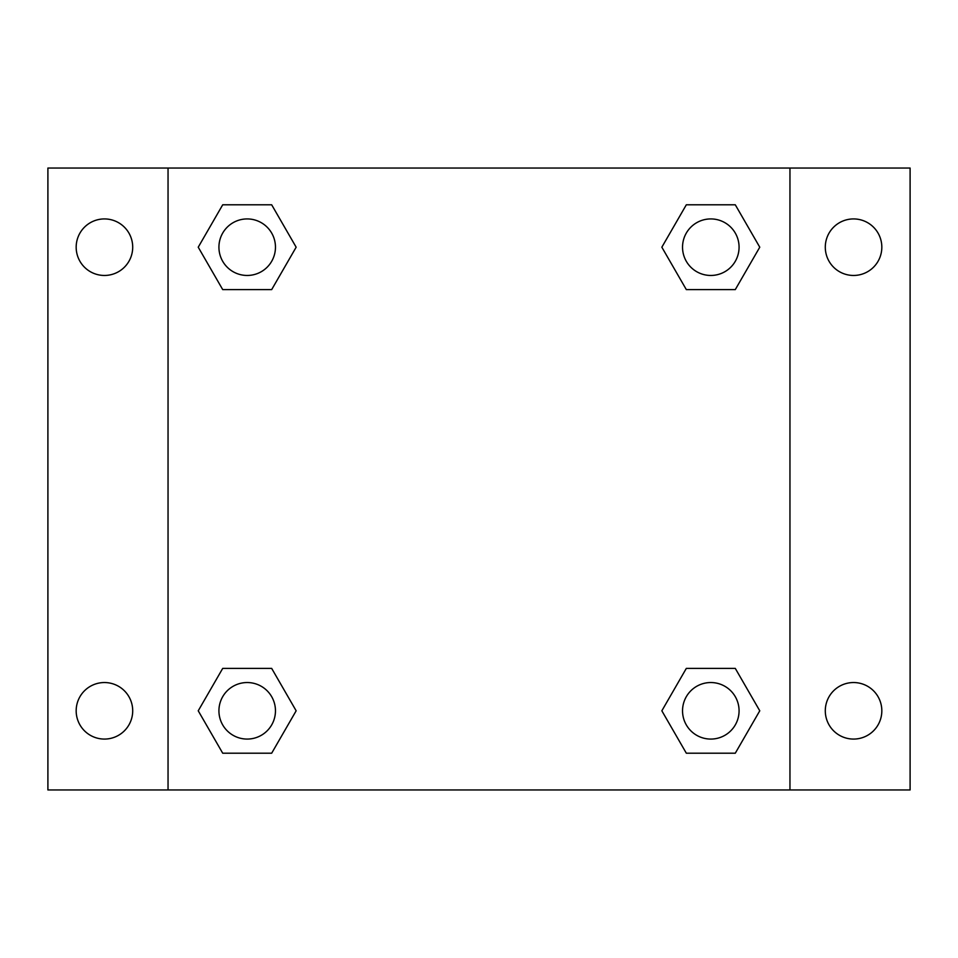 <?xml version="1.0" encoding="UTF-8"?>
<svg xmlns="http://www.w3.org/2000/svg" width="958" height="958" viewBox="0 0 958 958"><rect width="100%" height="100%" fill="white"/><g stroke="black" fill="none" stroke-linecap="round" stroke-linejoin="round"><path stroke-width="1.44" d="M47.9 168.045L910.1 168.045L910.1 789.955L47.9 789.955L47.9 168.045M853.566 218.927A28.273 28.273 0 0 1 881.827 247.2A28.273 28.273 0 0 1 853.566 275.461A28.273 28.273 0 0 1 825.293 247.2A28.273 28.273 0 0 1 853.566 218.927M853.566 682.539A28.273 28.273 0 0 1 881.827 710.8A28.273 28.273 0 0 1 853.566 739.073A28.273 28.273 0 0 1 825.293 710.8A28.273 28.273 0 0 1 853.566 682.539M104.434 682.539A28.273 28.273 0 0 1 132.707 710.8A28.273 28.273 0 0 1 104.434 739.073A28.273 28.273 0 0 1 76.173 710.8A28.273 28.273 0 0 1 104.434 682.539M104.434 218.927A28.273 28.273 0 0 1 132.707 247.2A28.273 28.273 0 0 1 104.434 275.461A28.273 28.273 0 0 1 76.173 247.2A28.273 28.273 0 0 1 104.434 218.927M222.711 668.397L271.677 668.397L296.154 710.8L271.677 753.204L222.711 753.204L198.234 710.8L222.711 668.397L271.677 668.397L222.711 668.397M686.323 204.796L735.289 204.796L759.766 247.2L735.289 289.603L686.323 289.603L661.846 247.2L686.323 204.796L735.289 204.796L686.323 204.796M168.045 789.955L168.045 168.045M789.955 168.045L789.955 789.955M222.711 204.796L271.677 204.796L296.154 247.2L271.677 289.603L222.711 289.603L198.234 247.2L222.711 204.796L271.677 204.796L222.711 204.796M686.323 668.397L735.289 668.397L759.766 710.8L735.289 753.204L686.323 753.204L661.846 710.8L686.323 668.397L735.289 668.397L686.323 668.397M735.289 753.204L686.323 753.204L735.289 753.204M739.073 710.8A28.273 28.273 0 0 0 696.67 686.323A28.273 28.273 0 0 0 696.67 735.289A28.273 28.273 0 0 0 739.073 710.8M271.677 753.204L222.711 753.204L271.677 753.204M275.461 710.8A28.273 28.273 0 0 0 233.057 686.323A28.273 28.273 0 0 0 233.057 735.289A28.273 28.273 0 0 0 275.461 710.8M735.289 289.603L686.323 289.603L735.289 289.603M739.073 247.2A28.273 28.273 0 0 0 696.67 222.711A28.273 28.273 0 0 0 696.67 271.677A28.273 28.273 0 0 0 739.073 247.2M271.677 289.603L222.711 289.603L271.677 289.603M275.461 247.2A28.273 28.273 0 0 0 233.057 222.711A28.273 28.273 0 0 0 233.057 271.677A28.273 28.273 0 0 0 275.461 247.2"/></g></svg>
